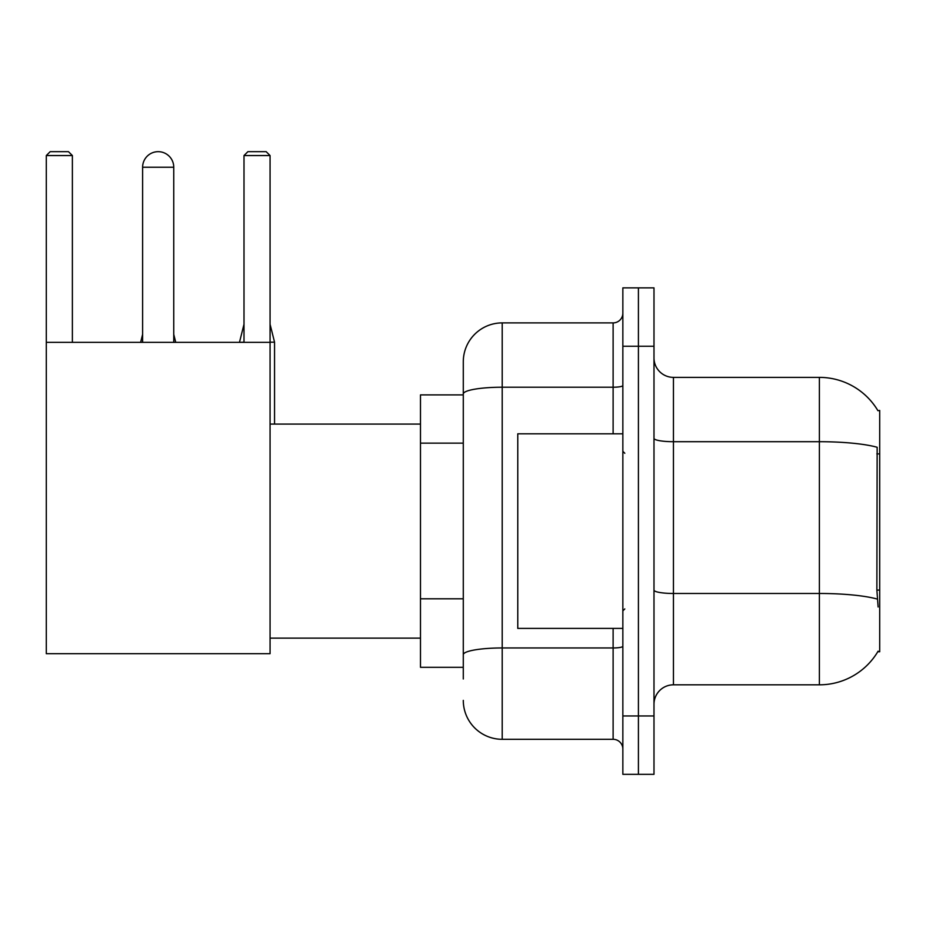 <?xml version="1.0" encoding="UTF-8"?>
<svg xmlns="http://www.w3.org/2000/svg" width="926" height="926" viewBox="0 0 926 926"><rect width="100%" height="100%" fill="white"/><g stroke="black" fill="none" stroke-linecap="round" stroke-linejoin="round"><path stroke-width="1.39" d="M673.445 684.823L819.383 684.823A68.107 68.107 0 0 0 878.126 651.163L877.79 651.742L879.7 651.742L879.7 410.461L877.929 410.704A68.107 68.107 0 0 0 819.383 377.38A68.107 68.107 0 0 1 877.79 410.461A68.107 68.107 0 0 0 819.383 377.38L673.445 377.38A19.458 19.458 0 0 1 653.987 357.922A19.458 19.458 0 0 0 673.445 377.38L673.445 684.823A19.458 19.458 0 0 0 653.987 704.281M463.289 678.99L463.289 393.978L463.289 394.893L420.485 394.893L420.485 667.31L463.289 667.31M638.419 715.96L638.419 774.333L653.987 774.333L653.987 715.96L638.419 715.96L638.419 774.333L622.851 774.333L622.851 715.96L638.419 715.96L638.419 346.255L638.419 715.96M622.851 715.96L622.851 287.87L638.419 287.87L638.419 346.255L638.419 287.87L653.987 287.87L653.987 715.96M878.126 606.993L876.876 590.082L877.153 447.27A68.107 11.83 180 0 0 819.383 441.702L819.383 377.38A68.107 68.107 0 0 1 877.929 410.704M613.116 433.808L613.116 387.218L502.205 387.218A38.915 6.76 180 0 0 463.289 393.978L463.289 361.811A38.915 38.915 0 0 1 502.205 322.896L502.205 739.307L613.116 739.307L613.116 628.395M502.205 322.896L613.116 322.896A9.735 9.735 0 0 0 622.851 313.173M463.289 431.458L463.289 361.811M463.289 661.477L463.289 610.477M622.851 749.041A9.735 9.735 0 0 0 613.116 739.307M502.205 739.307A38.915 38.915 0 0 1 463.289 700.392M622.851 433.808L517.773 433.808L517.773 628.395L622.851 628.395M142.616 167.236A15.568 15.568 0 0 1 158.184 151.667A15.568 15.568 0 0 1 173.752 167.236L142.616 167.236L142.616 342.354M173.752 342.354L173.752 167.236M46.3 342.354L270.068 342.354L270.068 653.687L46.3 653.687L46.3 155.556L50.189 151.667L68.478 151.667L72.378 155.556L46.3 155.556M72.378 342.354L72.378 155.556M270.068 155.556L244.001 155.556L247.89 151.667L266.179 151.667L270.068 155.556L270.068 342.354M244.001 155.556L244.001 342.354M175.697 342.354L173.752 342.169M140.671 342.354L142.616 342.169M274.547 424.085L274.547 342.169L270.068 342.169M239.521 342.354L244.001 342.169M879.7 453.879L876.876 453.879M879.7 590.082L876.876 590.082M463.289 443.137L420.485 443.137M463.289 598.798L420.485 598.798M819.383 684.823L819.383 441.702L673.445 441.702A19.458 3.38 0 0 1 653.987 438.322M877.362 599.099A68.107 11.83 180 0 0 819.383 593.473L673.445 593.473A19.458 3.38 -0 0 1 653.987 590.093M653.987 346.255L622.851 346.255M622.851 646.267A9.735 1.69 0 0 1 613.116 647.957L502.205 647.957A38.915 6.76 180 0 0 463.289 654.717M622.851 385.529A9.735 1.69 0 0 1 613.116 387.218L613.116 322.896M624.795 453.265L622.851 451.321M624.795 608.938L622.851 610.882M270.068 638.13L420.485 638.13M270.068 424.085L420.485 424.085M173.752 334.379L175.697 342.169M142.616 334.379L140.671 342.169M270.068 324.262L274.547 342.169M244.001 324.262L239.521 342.169"/></g></svg>
